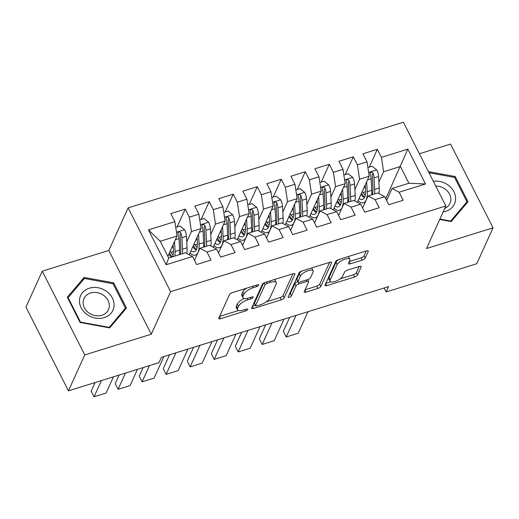 <?xml version="1.0" encoding="UTF-8"?>
<svg xmlns="http://www.w3.org/2000/svg" width="519" height="519" viewBox="0 0 519 519"><rect width="100%" height="100%" fill="white"/><g stroke="black" fill="none" stroke-linecap="round" stroke-linejoin="round"><path stroke-width="0.78" d="M258.709 285.203A1.875 0.688 153.1 0 0 258.734 284.873A1.875 0.688 153.1 0 0 257.476 284.801L232.428 292.599A2.679 0.986 153.1 0 0 229.476 294.643L218.797 318.147A2.679 0.986 153.1 0 0 218.765 318.621A2.679 0.986 153.1 0 0 220.562 318.718L245.61 310.92A1.875 0.688 153.1 0 0 247.68 309.493A1.875 0.688 153.1 0 0 247.699 309.155A1.875 0.688 153.1 0 0 246.441 309.09L243.203 310.103A8.576 3.159 153.1 0 1 237.455 309.804A8.576 3.159 153.1 0 1 237.553 308.273L238.448 306.314A8.576 3.159 153.1 0 1 247.887 299.787L251.131 298.775A1.875 0.688 153.1 0 0 253.194 297.348A1.875 0.688 153.1 0 0 253.214 297.011A1.875 0.688 153.1 0 0 251.962 296.946L248.718 297.958A8.576 3.159 153.1 0 1 242.97 297.659A8.576 3.159 153.1 0 1 243.074 296.128L243.962 294.169A8.576 3.159 153.1 0 1 253.402 287.643L256.646 286.631A1.875 0.688 153.1 0 0 258.709 285.203M362.268 260.09A2.679 0.986 153.1 0 0 365.22 258.047L368.211 251.456A2.679 0.986 153.1 0 0 368.243 250.975A2.679 0.986 153.1 0 0 366.446 250.885L338.628 259.545A2.679 0.986 153.1 0 0 335.683 261.582L325.004 285.087A2.679 0.986 153.1 0 0 324.972 285.567A2.679 0.986 153.1 0 0 326.769 285.658L354.587 276.997A2.679 0.986 153.1 0 0 357.539 274.96L361.153 266.993A2.679 0.986 153.1 0 0 361.185 266.513A2.679 0.986 153.1 0 0 359.388 266.422L347.483 270.127A2.679 0.986 153.1 0 0 344.538 272.17L342.741 276.121A7.169 2.64 153.1 0 1 336.234 281.071A7.169 2.64 153.1 0 1 330.045 281.324A7.169 2.64 153.1 0 1 330.129 280.046L337.155 264.573A7.169 2.64 153.1 0 1 343.662 259.617A7.169 2.64 153.1 0 1 349.858 259.364A7.169 2.64 153.1 0 1 349.767 260.642L348.599 263.224A2.679 0.986 153.1 0 0 348.567 263.704A2.679 0.986 153.1 0 0 350.364 263.795L362.268 260.09L361.12 257.826A2.679 0.986 153.1 0 0 364.072 255.789L366.271 250.937M388.608 286.611L161.403 357.332L158.983 362.651L68.437 390.839L84.753 354.918L151.282 334.21L170.615 291.639L445.86 205.965L426.521 248.536L493.05 227.828L476.734 263.749L386.188 291.931L388.608 286.611M294.896 274.279A2.679 0.986 153.1 0 0 294.928 273.798A2.679 0.986 153.1 0 0 293.131 273.708L265.313 282.362A2.679 0.986 153.1 0 0 262.361 284.406L251.689 307.91A2.679 0.986 153.1 0 0 251.657 308.39A2.679 0.986 153.1 0 0 253.454 308.481L281.272 299.82A2.679 0.986 153.1 0 0 284.217 297.783L294.896 274.279L294.52 273.545M301.974 270.957L329.792 262.296A2.679 0.986 153.1 0 1 331.589 262.387A2.679 0.986 153.1 0 1 331.557 262.867L320.878 286.371A2.679 0.986 153.1 0 1 317.926 288.408L306.022 292.119A2.679 0.986 153.1 0 1 304.225 292.022A2.679 0.986 153.1 0 1 304.257 291.542L308.591 282.012A2.679 0.986 153.1 0 0 308.623 281.532A2.679 0.986 153.1 0 0 306.826 281.441L298.925 283.899A2.679 0.986 153.1 0 0 295.973 285.937L291.47 295.862A1.875 0.688 153.1 0 1 289.764 297.16A1.875 0.688 153.1 0 1 288.142 297.225A1.875 0.688 153.1 0 1 288.168 296.887L299.022 272.994A2.679 0.986 153.1 0 1 301.974 270.957M170.615 291.639L128.128 207.892L403.367 122.218L445.86 205.965M166.138 264.729L148.453 229.872L174.877 221.645L177.05 236.022L160.241 241.257L168.74 258.008L166.138 264.729L192.562 256.503L196.636 264.541L211.045 260.051L206.971 252.02L216.579 249.029L220.653 257.067L235.062 252.578L230.987 244.54L240.595 241.556L244.67 249.587L259.085 245.104L255.004 237.066L264.612 234.075L268.686 242.114L283.102 237.624L279.021 229.593L288.629 226.602L292.703 234.633L307.118 230.151L303.038 222.113L312.646 219.122L316.726 227.16L331.135 222.677L327.054 214.639L336.662 211.648L340.743 219.686L355.152 215.197L351.078 207.165L360.679 204.175L364.76 212.206L379.168 207.723L375.094 199.685L384.702 196.695L388.776 204.733L403.185 200.25L399.111 192.212L392.098 188.481L408.914 183.246L400.415 166.495L383.599 171.731L378.889 182.098M177.128 226.913L185.212 209.125L170.796 213.607L174.877 221.645M185.212 209.125L189.286 217.163L198.894 214.172L201.067 228.548L189.188 254.706M201.145 219.44L209.228 201.651L194.813 206.134L198.894 214.172M209.228 201.651L213.303 209.682L222.911 206.692L225.084 221.068L213.205 247.232M225.162 211.96L233.245 194.171L218.836 198.66L222.911 206.692M233.245 194.171L237.319 202.209L246.927 199.218L249.101 213.594L237.222 239.759M249.185 204.486L257.262 186.697L242.853 191.18L246.927 199.218M257.262 186.697L261.336 194.735L270.944 191.745L273.124 206.121L261.239 232.278M273.202 197.006L281.279 179.224L266.87 183.707L270.944 191.745M281.279 179.224L285.353 187.255L294.961 184.264L297.14 198.641L285.255 224.805M297.218 189.532L305.295 171.744L290.887 176.233L294.961 184.264M305.295 171.744L309.369 179.782L318.977 176.791L321.157 191.167L309.272 217.331M321.235 182.059L329.312 164.27L314.903 168.753L318.977 176.791M329.312 164.27L333.393 172.308L342.994 169.317L345.174 183.687L333.289 209.851M345.252 174.579L353.329 156.796L338.92 161.279L342.994 169.317M353.329 156.796L357.409 164.828L367.017 161.837L369.191 176.213L357.306 202.378M369.269 167.105L377.345 149.316L362.937 153.806L367.017 161.837M377.345 149.316L381.426 157.354L407.843 149.128L425.528 183.986L399.111 192.212M362.619 207.989L368.081 195.955L377.689 192.964L384.702 196.695M375.094 199.685L368.081 195.955M385.753 198.771L407.843 149.128M381.426 157.354L383.599 171.731M338.602 215.463L344.065 203.429L353.673 200.438L360.679 204.175M351.078 207.165L344.065 203.429M369.191 176.213L359.583 179.204L354.873 189.578M357.409 164.828L359.583 179.204M314.579 222.936L320.048 210.909L329.656 207.918L336.662 211.648M327.054 214.639L320.048 210.909M345.174 183.687L335.566 186.678L330.856 197.051M333.393 172.308L335.566 186.678M290.562 230.417L296.031 218.382L305.639 215.391L312.646 219.122M303.038 222.113L296.031 218.382M321.157 191.167L311.549 194.158L306.839 204.531M309.369 179.782L311.549 194.158M266.545 237.89L272.014 225.856L281.616 222.865L288.629 226.602M279.021 229.593L272.014 225.856M297.14 198.641L287.532 201.632L282.823 212.005M285.353 187.255L287.532 201.632M242.529 245.364L247.998 233.336L257.599 230.345L264.612 234.075M255.004 237.066L247.998 233.336M273.124 206.121L263.516 209.105L258.806 219.479M261.336 194.735L263.516 209.105M218.512 252.844L223.974 240.81L233.582 237.819L240.595 241.556M230.987 244.54L223.974 240.81M249.101 213.594L239.499 216.585L234.783 226.959M237.319 202.209L239.499 216.585M194.495 260.317L199.958 248.283L209.566 245.299L216.579 249.029M206.971 252.02L199.958 248.283M225.084 221.068L215.482 224.059L210.766 234.432M213.303 209.682L215.482 224.059M168.74 258.008L185.549 252.772L192.562 256.503M201.067 228.548L191.459 231.539L186.749 241.906M189.286 217.163L191.459 231.539M384.19 287.987L386.188 291.931M493.05 227.828L450.563 144.074L419.384 153.78M151.282 334.21L108.795 250.463L42.266 271.171L84.753 354.918M42.266 271.171L25.95 307.086L68.437 390.839M108.795 250.463L128.128 207.892M386.636 200.509L392.098 188.481M177.05 236.022L167.858 256.269M148.453 229.872L160.241 241.257M408.914 183.246L425.528 183.986M113.674 282.829L84.097 277.431L67.321 297.257L80.114 322.481L109.691 327.872L126.467 308.052L113.674 282.829L113.155 283.958M439.723 219.472L451.219 221.568L467.995 201.742L455.202 176.518L428.441 171.633M246.363 288.266A8.576 3.159 153.1 0 0 242.814 291.905L243.962 294.169M242.97 297.659L241.822 295.395A8.576 3.159 153.1 0 1 241.925 293.864L242.814 291.905M244.254 298.477A8.576 3.159 153.1 0 0 237.3 304.05L238.448 306.314M237.455 309.804L236.307 307.54A8.576 3.159 153.1 0 1 236.405 306.009L237.3 304.05M219.595 316.395L238.422 310.537M266.182 301.896L280.124 297.556A2.679 0.986 153.1 0 0 283.069 295.519L292.956 273.76M252.481 306.165L255.354 305.269M267.077 283.387A1.875 0.688 153.1 0 0 265.008 284.814L255.64 305.444A1.875 0.688 153.1 0 0 255.62 305.782A1.875 0.688 153.1 0 0 256.873 305.847L260.291 304.783A8.576 3.159 153.1 0 0 269.737 298.256L276.14 284.153A8.576 3.159 153.1 0 0 276.244 282.621A8.576 3.159 153.1 0 0 270.496 282.323L267.077 283.387L266.39 282.031M255.62 305.782L254.466 303.518A1.875 0.688 153.1 0 1 254.492 303.18L263.568 283.205M276.244 282.621L275.096 280.357A8.576 3.159 153.1 0 0 274.123 279.624M329.61 262.348L319.73 284.107L320.878 286.371M305.055 289.797L316.778 286.144A2.679 0.986 153.1 0 0 319.73 284.107M298.925 283.899L297.776 281.635A2.679 0.986 153.1 0 0 294.824 283.672L290.322 293.598L291.47 295.862M289.206 294.61A1.875 0.688 153.1 0 0 290.322 293.598M313.08 272.118A7.169 2.64 153.1 0 0 313.165 270.84A7.169 2.64 153.1 0 0 306.976 271.093A7.169 2.64 153.1 0 0 300.469 276.05L297.99 281.499A2.679 0.986 153.1 0 0 297.958 281.979A2.679 0.986 153.1 0 0 299.755 282.07L307.657 279.611A2.679 0.986 153.1 0 0 310.602 277.574L313.08 272.118M313.165 270.84L312.016 268.576A7.169 2.64 153.1 0 0 311.381 268.025M301.993 270.944A7.169 2.64 153.1 0 0 299.32 273.785L300.469 276.05M297.958 281.979L296.81 279.715A2.679 0.986 153.1 0 1 296.842 279.235L299.32 273.785M349.391 261.479L361.12 257.826M349.858 259.364L348.71 257.1A7.169 2.64 153.1 0 0 348.139 256.581M338.55 259.571A7.169 2.64 153.1 0 0 336.007 262.309L337.155 264.573M330.045 281.324L328.897 279.06A7.169 2.64 153.1 0 1 328.981 277.782L336.007 262.309M340.198 278.859L353.439 274.739A2.679 0.986 153.1 0 0 356.391 272.696L359.213 266.481M325.796 283.342L330.609 281.843M82.748 280.403L84.097 277.431M454.683 177.654L455.202 176.518M173.093 244.734L173.372 250.028A17.335 6.734 72.7 0 1 172.548 256.821M95.1 382.535L91.201 391.125L94.075 396.782L101.439 380.563M174.527 241.582L175.052 251.54A20.883 8.116 72.7 0 1 174.942 256.075M175.74 227.348L179.989 226.024L184.686 229.8A7.234 2.809 72.7 0 1 186.451 236.294L187.061 247.797A20.883 8.116 72.7 0 1 186.788 253.434M113.447 376.826L106.084 393.045L94.075 396.782M173.255 247.751L172.762 247.05A9.965 3.873 -107.3 0 0 172.314 246.441M182.39 253.752A20.883 8.116 -107.3 0 0 182.5 249.217L181.89 237.715A7.234 2.809 -107.3 0 0 180.91 233.083L180.223 232.214L178.705 232.077L178.036 232.726L178.03 233.985A7.234 2.809 72.7 0 1 179.01 238.61L179.619 250.119A20.883 8.116 72.7 0 1 179.509 254.654M168.766 254.258A17.335 6.734 -107.3 0 0 171.711 257.08M172.198 256.931A20.883 8.116 -107.3 0 1 170.524 254.777L169.317 253.045M170.135 251.248L170.881 252.318L173.411 251.533M180.91 233.083L180.041 234.997A3.685 1.434 72.7 0 1 180.21 236.203L180.82 247.706A17.335 6.734 72.7 0 1 179.996 254.498M173.099 254.978A17.335 6.734 72.7 0 1 170.881 252.318M197.11 237.254L197.395 242.548A17.335 6.734 72.7 0 1 194.34 251.715A17.335 6.734 72.7 0 1 190.927 250.872M119.117 375.062L115.218 383.651L118.092 389.308L125.455 373.09M198.543 234.101L199.069 244.06A20.883 8.116 72.7 0 1 195.397 255.108A20.883 8.116 72.7 0 1 189.96 253.006M199.757 219.868L204.006 218.544L208.709 222.327A7.234 2.809 72.7 0 1 210.467 228.821L211.077 240.323A20.883 8.116 72.7 0 1 210.811 245.954M137.464 369.353L130.1 385.572L118.092 389.308M197.272 240.278L196.779 239.57A9.965 3.873 -107.3 0 0 196.338 238.967M206.406 246.278A20.883 8.116 -107.3 0 0 206.517 241.744L205.907 230.241A7.234 2.809 -107.3 0 0 204.927 225.609L204.239 224.74L202.721 224.597L202.047 225.272L202.047 226.505A7.234 2.809 72.7 0 1 203.026 231.137L203.636 242.639A20.883 8.116 72.7 0 1 203.526 247.174M192.783 246.785A17.335 6.734 -107.3 0 0 196.286 249.931M196.416 249.678A20.883 8.116 -107.3 0 1 194.541 247.297L193.34 245.565M194.151 243.774L194.897 244.845L197.428 244.053M204.927 225.609L204.058 227.523A3.685 1.434 72.7 0 1 204.227 228.73L204.836 240.232A17.335 6.734 72.7 0 1 204.012 247.025M197.116 247.505A17.335 6.734 72.7 0 1 194.897 244.845M221.126 229.781L221.412 235.075A17.335 6.734 72.7 0 1 218.363 244.241A17.335 6.734 72.7 0 1 214.944 243.392M143.14 367.588L139.235 376.171L142.109 381.835L149.472 365.616M222.56 226.628L223.086 236.586A20.883 8.116 72.7 0 1 219.414 247.628A20.883 8.116 72.7 0 1 213.977 245.526M223.773 212.394L228.023 211.071L232.726 214.853A7.234 2.809 72.7 0 1 234.491 221.341L235.101 232.849A20.883 8.116 72.7 0 1 234.828 238.481M163.9 356.553L154.117 378.091L142.109 381.835M221.289 232.797L220.802 232.097A9.965 3.873 -107.3 0 0 220.354 231.493M230.423 238.805A20.883 8.116 -107.3 0 0 230.533 234.27L229.923 222.761A7.234 2.809 -107.3 0 0 228.95 218.129L228.256 217.266L226.738 217.124L226.063 217.798L226.063 219.031A7.234 2.809 72.7 0 1 227.043 223.663L227.653 235.165A20.883 8.116 72.7 0 1 227.543 239.7M216.806 239.304A17.335 6.734 -107.3 0 0 220.309 242.451M220.432 242.204A20.883 8.116 -107.3 0 1 218.557 239.823L217.357 238.091M218.168 236.294L218.914 237.365L221.451 236.58M228.95 218.129L228.075 220.05A3.685 1.434 72.7 0 1 228.243 221.25L228.853 232.759A17.335 6.734 72.7 0 1 228.029 239.551M221.133 240.025A17.335 6.734 72.7 0 1 218.914 237.365M106.557 291.354A17.743 14.986 24.4 0 0 82.502 292.606A17.743 14.986 24.4 0 0 86.984 314.482A17.743 14.986 24.4 0 0 111.04 313.229A17.743 14.986 24.4 0 0 106.557 291.354M103.631 295.376A13.436 11.347 24.4 0 0 83.987 298.574A13.436 11.347 24.4 0 0 88.814 312.886A13.436 11.347 24.4 0 0 108.452 309.687A13.436 11.347 24.4 0 0 103.631 295.376M109.172 327.359L80.516 322.13L68.119 297.692L84.376 278.482L113.032 283.711L125.429 308.15L108.99 327.749M80.335 322.52L80.516 322.13M67.846 298.289L68.119 297.692M124.32 310.589L125.429 308.15M443.155 211.914A17.743 14.986 24.4 0 0 455.39 200.97A17.743 14.986 24.4 0 0 448.085 185.043A17.743 14.986 24.4 0 0 433.352 181.319M444.725 208.463A13.436 11.347 24.4 0 0 449.979 203.377A13.436 11.347 24.4 0 0 445.159 189.065A13.436 11.347 24.4 0 0 435.778 186.094M450.518 221.438L450.7 221.049L439.904 219.076M428.999 172.736L454.56 177.401L466.957 201.839L450.7 221.049M465.848 204.278L466.957 201.839M245.15 222.307L245.429 227.594A17.335 6.734 72.7 0 1 242.379 236.761A17.335 6.734 72.7 0 1 238.967 235.918M169.57 354.788L163.251 368.698L166.125 374.355L175.909 352.816M246.577 219.154L247.109 229.106A20.883 8.116 72.7 0 1 243.43 240.154A20.883 8.116 72.7 0 1 237.994 238.052M247.79 204.921L252.046 203.597L256.743 207.373A7.234 2.809 72.7 0 1 258.507 213.867L259.117 225.369A20.883 8.116 72.7 0 1 258.845 231.007M187.917 349.079L178.134 370.618L166.125 374.355M245.305 225.324L244.819 224.617A9.965 3.873 -107.3 0 0 244.371 224.013M254.44 231.325A20.883 8.116 -107.3 0 0 254.55 226.79L253.94 215.288A7.234 2.809 -107.3 0 0 252.967 210.656L252.273 209.786L250.755 209.65L250.08 210.318L250.08 211.551A7.234 2.809 72.7 0 1 251.06 216.183L251.67 227.685A20.883 8.116 72.7 0 1 251.559 232.227M240.822 231.831A17.335 6.734 -107.3 0 0 244.326 234.977M244.449 234.724A20.883 8.116 -107.3 0 1 242.574 232.35L241.374 230.618M242.185 228.821L242.931 229.891L245.468 229.106M252.967 210.656L252.098 212.569A3.685 1.434 72.7 0 1 252.26 213.776L252.87 225.278A17.335 6.734 72.7 0 1 252.046 232.071M245.15 232.551A17.335 6.734 72.7 0 1 242.931 229.891M269.166 214.827L269.445 220.121A17.335 6.734 72.7 0 1 266.396 229.288A17.335 6.734 72.7 0 1 262.984 228.438M193.587 347.315L187.275 361.224L190.142 366.881L199.925 345.343M270.594 211.674L271.126 221.632A20.883 8.116 72.7 0 1 267.447 232.674A20.883 8.116 72.7 0 1 262.011 230.572M271.807 197.441L276.063 196.117L280.76 199.899A7.234 2.809 72.7 0 1 282.524 206.393L283.134 217.896A20.883 8.116 72.7 0 1 282.861 223.527M211.934 341.606L202.151 363.144L190.142 366.881M269.322 217.85L268.836 217.143A9.965 3.873 -107.3 0 0 268.388 216.54M278.456 223.851A20.883 8.116 -107.3 0 0 278.567 219.316L277.957 207.814A7.234 2.809 -107.3 0 0 276.984 203.182L276.29 202.313L274.772 202.17L274.097 202.845L274.097 204.077A7.234 2.809 72.7 0 1 275.076 208.709L275.686 220.212A20.883 8.116 72.7 0 1 275.576 224.746M264.839 224.357A17.335 6.734 -107.3 0 0 268.342 227.504M268.472 227.251A20.883 8.116 -107.3 0 1 266.597 224.87L265.391 223.138M266.208 221.347L266.948 222.417L269.484 221.626M276.984 203.182L276.114 205.096A3.685 1.434 72.7 0 1 276.283 206.303L276.893 217.805A17.335 6.734 72.7 0 1 276.069 224.597M269.166 225.077A17.335 6.734 72.7 0 1 266.948 222.417M293.183 207.353L293.462 212.647A17.335 6.734 72.7 0 1 290.413 221.814A17.335 6.734 72.7 0 1 287.001 220.964M217.604 339.835L211.291 353.744L214.159 359.401L223.942 337.863M294.617 204.201L295.142 214.159A20.883 8.116 72.7 0 1 291.464 225.201A20.883 8.116 72.7 0 1 286.027 223.099M295.824 189.967L300.079 188.644L304.776 192.426A7.234 2.809 72.7 0 1 306.541 198.913L307.151 210.422A20.883 8.116 72.7 0 1 306.878 216.053M235.95 334.126L226.167 355.664L214.159 359.401M293.339 210.37L292.852 209.67A9.965 3.873 -107.3 0 0 292.405 209.066M302.48 216.378A20.883 8.116 -107.3 0 0 302.583 211.836L301.98 200.334A7.234 2.809 -107.3 0 0 301.001 195.702L300.306 194.839L298.795 194.696L298.114 195.371L298.12 196.604A7.234 2.809 72.7 0 1 299.093 201.236L299.703 212.738A20.883 8.116 72.7 0 1 299.593 217.273M288.856 216.877A17.335 6.734 -107.3 0 0 292.359 220.024M292.489 219.777A20.883 8.116 -107.3 0 1 290.614 217.396L289.407 215.664M290.225 213.867L290.971 214.937L293.501 214.152M301.001 195.702L300.131 197.616A3.685 1.434 72.7 0 1 300.3 198.822L300.91 210.325A17.335 6.734 72.7 0 1 300.086 217.117M293.183 217.597A17.335 6.734 72.7 0 1 290.971 214.937M317.2 199.88L317.479 205.167A17.335 6.734 72.7 0 1 314.43 214.334A17.335 6.734 72.7 0 1 311.017 213.491M241.627 332.361L235.308 346.27L238.176 351.927L247.959 330.389M318.634 196.727L319.159 206.679A20.883 8.116 72.7 0 1 315.487 217.727A20.883 8.116 72.7 0 1 310.044 215.625M319.84 182.493L324.096 181.163L328.793 184.946A7.234 2.809 72.7 0 1 330.558 191.44L331.167 202.942A20.883 8.116 72.7 0 1 330.895 208.58M259.967 326.652L250.184 348.191L238.176 351.927M317.362 202.897L316.869 202.189A9.965 3.873 -107.3 0 0 316.421 201.586M326.496 208.898A20.883 8.116 -107.3 0 0 326.607 204.363L325.997 192.86A7.234 2.809 -107.3 0 0 325.017 188.228L324.33 187.359L322.812 187.223L322.13 187.891L322.137 189.124A7.234 2.809 72.7 0 1 323.11 193.756L323.72 205.258A20.883 8.116 72.7 0 1 323.609 209.799M312.873 209.404A17.335 6.734 -107.3 0 0 316.376 212.55M316.506 212.297A20.883 8.116 -107.3 0 1 314.631 209.923L313.424 208.19M314.242 206.393L314.988 207.464L317.518 206.679M325.017 188.228L324.148 190.142A3.685 1.434 72.7 0 1 324.317 191.349L324.926 202.851A17.335 6.734 72.7 0 1 324.103 209.644M317.2 210.124A17.335 6.734 72.7 0 1 314.988 207.464M341.217 192.4L341.496 197.694A17.335 6.734 72.7 0 1 338.446 206.86A17.335 6.734 72.7 0 1 335.034 206.011M265.644 324.888L259.325 338.79L262.192 344.454L271.975 322.915M342.65 189.247L343.176 199.205A20.883 8.116 72.7 0 1 339.504 210.247A20.883 8.116 72.7 0 1 334.067 208.145M343.857 175.013L348.113 173.69L352.81 177.472A7.234 2.809 72.7 0 1 354.574 183.966L355.184 195.468A20.883 8.116 72.7 0 1 354.912 201.1M283.984 319.172L274.201 340.717L262.192 344.454M341.379 195.423L340.886 194.716A9.965 3.873 -107.3 0 0 340.438 194.112M350.513 201.424A20.883 8.116 -107.3 0 0 350.623 196.889L350.014 185.387A7.234 2.809 -107.3 0 0 349.034 180.755L348.346 179.885L346.828 179.743L346.16 180.391L346.154 181.65A7.234 2.809 72.7 0 1 347.133 186.282L347.736 197.784A20.883 8.116 72.7 0 1 347.633 202.319M336.889 201.923A17.335 6.734 -107.3 0 0 340.393 205.076M340.522 204.823A20.883 8.116 -107.3 0 1 338.648 202.442L337.441 200.71M338.258 198.92L339.004 199.99L341.534 199.199M349.034 180.755L348.165 182.669A3.685 1.434 72.7 0 1 348.333 183.875L348.943 195.378A17.335 6.734 72.7 0 1 348.119 202.17M341.217 202.644A17.335 6.734 72.7 0 1 339.004 199.99M365.233 184.926L365.512 190.22A17.335 6.734 72.7 0 1 362.463 199.387A17.335 6.734 72.7 0 1 359.051 198.537M289.66 317.407L283.342 331.317L286.216 336.974L295.999 315.435M366.667 181.773L367.193 191.732A20.883 8.116 72.7 0 1 363.521 202.773A20.883 8.116 72.7 0 1 358.084 200.671M367.88 167.54L372.129 166.216L376.826 169.992A7.234 2.809 72.7 0 1 378.591 176.486L379.201 187.988A20.883 8.116 72.7 0 1 378.928 193.626M308.007 311.698L298.224 333.237L286.216 336.974M365.395 187.943L364.902 187.242A9.965 3.873 -107.3 0 0 364.455 186.639M374.53 193.95A20.883 8.116 -107.3 0 0 374.64 189.409L374.03 177.907A7.234 2.809 -107.3 0 0 373.051 173.275L372.363 172.412L370.845 172.269L370.177 172.918L370.17 174.176A7.234 2.809 72.7 0 1 371.15 178.808L371.76 190.311A20.883 8.116 72.7 0 1 371.649 194.846M360.906 194.45A17.335 6.734 -107.3 0 0 364.409 197.596M364.539 197.35A20.883 8.116 -107.3 0 1 362.664 194.969L361.458 193.237M362.275 191.44L363.021 192.51L365.551 191.725M373.051 173.275L372.181 175.188A3.685 1.434 72.7 0 1 372.35 176.395L372.96 187.897A17.335 6.734 72.7 0 1 372.136 194.69M365.233 195.17A17.335 6.734 72.7 0 1 363.021 192.51M252.714 286.287L253.402 287.643M241.925 293.864L243.074 296.128M250.443 297.419L251.131 298.775M247.161 298.36L247.887 299.787M236.405 306.009L237.553 308.273M244.923 309.564L245.61 310.92M219.498 316.609L220.562 318.718M255.958 285.275L256.646 286.631M283.069 295.519L284.217 297.783M280.124 297.556L281.272 299.82M252.383 306.372L253.454 308.481M264.048 282.913L265.008 284.814M254.492 303.18L255.64 305.444M269.809 280.967L270.496 282.323M331.18 262.134L331.557 262.867M316.778 286.144L317.926 288.408M304.958 290.011L306.022 292.119M306.139 280.085L306.826 281.441M294.824 283.672L295.973 285.937M296.842 279.235L297.99 281.499M349.293 261.693L350.364 263.795M328.981 277.782L330.129 280.046M360.783 266.26L361.153 266.993M356.391 272.696L357.539 274.96M353.439 274.739L354.587 276.997M325.698 283.556L326.769 285.658M367.841 250.722L368.211 251.456M364.072 255.789L365.22 258.047M184.569 229.709L176.479 232.227M179.619 250.119L175.052 251.54M171.925 247.31L172.762 247.05M187.061 247.797L182.5 249.217M179.01 238.61L175.357 239.752M186.451 236.294L181.89 237.715M208.586 222.229L200.496 224.753M203.636 242.639L199.069 244.06M195.942 239.83L196.779 239.57M211.077 240.323L206.517 241.744M203.026 231.137L199.374 232.272M210.467 228.821L205.907 230.241M232.609 214.756L224.513 217.273M227.653 235.165L223.086 236.586M219.959 232.356L220.802 232.097M235.101 232.849L230.533 234.27M227.043 223.663L223.391 224.798M234.491 221.341L229.923 222.761M256.626 207.282L248.53 209.799M251.67 227.685L247.109 229.106M243.975 224.883L244.819 224.617M259.117 225.369L254.55 226.79M251.06 216.183L247.414 217.318M258.507 213.867L253.94 215.288M280.643 199.802L272.546 202.326M275.686 220.212L271.126 221.632M267.992 217.403L268.836 217.143M283.134 217.896L278.567 219.316M275.076 208.709L271.431 209.845M282.524 206.393L277.957 207.814M304.659 192.328L296.563 194.846M299.703 212.738L295.142 214.159M292.009 209.929L292.852 209.67M307.151 210.422L302.583 211.836M299.093 201.236L295.447 202.371M306.541 198.913L301.98 200.334M328.676 184.848L320.58 187.372M323.72 205.258L319.159 206.679M316.032 202.455L316.869 202.189M331.167 202.942L326.607 204.363M323.11 193.756L319.464 194.891M330.558 191.44L325.997 192.86M352.693 177.375L344.597 179.898M347.736 197.784L343.176 199.205M340.049 194.975L340.886 194.716M355.184 195.468L350.623 196.889M347.133 186.282L343.481 187.417M354.574 183.966L350.014 185.387M376.71 169.901L368.62 172.418M371.76 190.311L367.193 191.732M364.066 187.502L364.902 187.242M379.201 187.988L374.64 189.409M371.15 178.808L367.497 179.944M378.591 176.486L374.03 177.907M307.644 279.611L308.623 281.532M195.397 255.108L197.103 254.576M219.414 247.628L221.12 247.096M243.43 240.154L245.137 239.622M267.447 232.674L269.153 232.149M291.464 225.201L293.177 224.669M315.487 217.727L317.193 217.195M339.504 210.247L341.21 209.715M363.521 202.773L365.227 202.241"/></g></svg>
